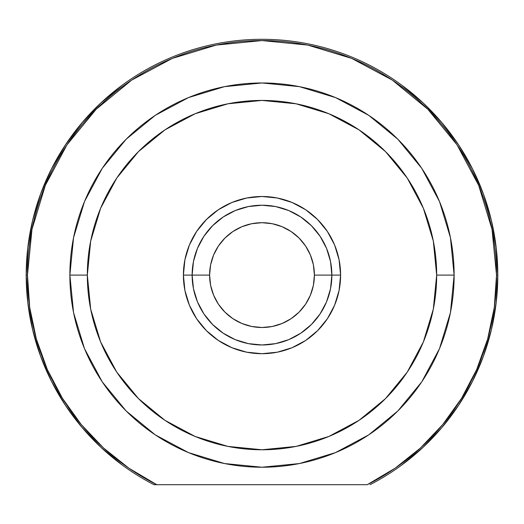 <?xml version="1.0" encoding="UTF-8"?>
<svg xmlns="http://www.w3.org/2000/svg" width="524" height="524" viewBox="0 0 524 524"><rect width="100%" height="100%" fill="white"/><g stroke="black" fill="none" stroke-linecap="round" stroke-linejoin="round"><path stroke-width="0.79" d="M401.731 85.163L422.96 102.783L441.987 122.76L458.546 144.827L472.419 168.676L483.41 193.978L491.368 220.394L496.189 247.557L497.8 275.1L496.189 302.643L491.368 329.806L483.41 356.222L472.419 381.524L458.546 405.373L441.987 427.44L422.96 447.417L401.731 465.037M122.269 465.037L101.04 447.417L82.013 427.44L65.454 405.373L51.581 381.524L40.59 356.222L32.632 329.806L27.811 302.643L26.2 275.1L27.811 247.557L32.632 220.394L40.59 193.978L51.581 168.676L65.454 144.827L82.013 122.76L101.04 102.783L122.269 85.163M340.6 275.1L331.869 275.1L340.6 275.1L339.087 259.766L334.62 245.022L327.356 231.431L317.577 219.523L305.669 209.744L292.078 202.48L277.334 198.013L262 196.5L246.666 198.013L231.922 202.48L218.331 209.744L206.423 219.523L196.644 231.431L189.38 245.022L184.913 259.766L183.4 275.1A78.6 78.6 0 0 1 262 196.5A78.6 78.6 0 0 1 340.6 275.1A78.6 78.6 0 0 1 262 353.7A78.6 78.6 0 0 1 183.4 275.1L184.913 290.434L189.38 305.178L196.644 318.769L206.423 330.677L218.331 340.456L231.922 347.72L246.666 352.187L262 353.7L277.334 352.187L292.078 347.72L305.669 340.456L317.577 330.677L327.356 318.769L334.62 305.178L339.087 290.434L340.6 275.1M192.131 275.1L183.4 275.1L192.131 275.1A69.869 69.869 0 0 0 262 344.969A69.869 69.869 0 0 0 331.869 275.1L314.4 275.1A52.4 52.4 0 0 1 262 327.5A52.4 52.4 0 0 1 209.6 275.1L192.131 275.1A69.869 69.869 0 0 1 262 205.231A69.869 69.869 0 0 1 331.869 275.1A69.869 69.869 0 0 1 262 344.969A69.869 69.869 0 0 1 192.131 275.1L209.6 275.1L210.609 264.875L213.589 255.05L218.429 245.985L224.947 238.047L232.885 231.529L241.95 226.689L251.775 223.709L262 222.7L272.225 223.709L282.05 226.689L291.115 231.529L299.053 238.047L305.571 245.985L310.411 255.05L313.391 264.875L314.4 275.1L313.391 285.325L310.411 295.15L305.571 304.215L299.053 312.153L291.115 318.671L282.05 323.511L272.225 326.491L262 327.5L251.775 326.491L241.95 323.511L232.885 318.671L224.947 312.153L218.429 304.215L213.589 295.15L210.609 285.325L209.6 275.1A52.4 52.4 0 0 1 262 222.7A52.4 52.4 0 0 1 314.4 275.1L331.869 275.1A69.869 69.869 0 0 0 262 205.231A69.869 69.869 0 0 0 192.131 275.1L193.474 288.731L197.45 301.837L203.908 313.915L212.6 324.5L223.185 333.192L235.263 339.65L248.369 343.626L262 344.969L275.631 343.626L288.737 339.65L300.815 333.192L311.4 324.5L320.092 313.915L326.55 301.837L330.526 288.731L331.869 275.1L330.526 261.469L326.55 248.363L320.092 236.285L311.4 225.7L300.815 217.008L288.737 210.55L275.631 206.574L262 205.231L248.369 206.574L235.263 210.55L223.185 217.008L212.6 225.7L203.908 236.285L197.45 248.363L193.474 261.469L192.131 275.1M301.379 332.812L299.872 333.814M320.361 313.509L316.208 319.182M153.977 484.7L156.781 484.7A234.529 234.529 0 0 1 27.471 275.1L26.2 275.1A235.8 235.8 0 0 0 153.977 484.7A235.8 235.8 0 0 1 26.2 275.1L27.471 275.1A234.529 234.529 0 0 1 262 40.571A234.529 234.529 0 0 1 496.529 275.1L497.8 275.1A235.8 235.8 0 0 0 262 39.3A235.8 235.8 0 0 0 26.2 275.1A235.8 235.8 0 0 1 262 39.3A235.8 235.8 0 0 1 370.023 484.7A235.8 235.8 0 0 0 497.8 275.1L496.529 275.1L494.296 307.405L487.628 339.1L476.663 369.571L461.598 398.24L442.734 424.558L420.425 448.033L395.089 468.207L367.219 484.7L156.781 484.7L128.911 468.207L103.575 448.033L81.266 424.558L62.402 398.24L47.337 369.571L36.372 339.1L29.704 307.405L27.471 275.1L31.977 229.348L45.326 185.352L66.993 144.801L96.161 109.261L131.701 80.093L172.252 58.426L216.248 45.077L262 40.571L307.752 45.077L351.748 58.426L392.299 80.093L427.839 109.261L457.007 144.801L478.674 185.352L492.023 229.348L496.529 275.1A234.529 234.529 0 0 1 367.219 484.7L153.977 484.7M439.505 348.624L450.444 312.586L454.131 275.1L436.669 275.1A174.669 174.669 0 0 1 262 449.769A174.669 174.669 0 0 1 87.331 275.1L69.869 275.1A192.131 192.131 0 0 0 262 467.231A192.131 192.131 0 0 0 454.131 275.1A192.131 192.131 0 0 1 262 467.231A192.131 192.131 0 0 1 69.869 275.1A192.131 192.131 0 0 1 262 82.969A192.131 192.131 0 0 1 454.131 275.1L450.444 237.614L439.538 201.648M330.461 289.058L330.677 287.938M193.317 287.912L193.546 289.071M116.767 372.138L138.493 398.607L116.767 372.138L100.628 341.943L90.691 309.173L87.331 275.1L90.691 241.027L100.628 208.257L116.767 178.062L138.493 151.593L164.962 129.867L195.157 113.728L227.927 103.791L262 100.431L296.073 103.791L328.843 113.728L359.038 129.867L385.507 151.593L407.233 178.062L385.507 151.593M359.038 420.333L385.507 398.607L359.038 420.333L328.843 436.472L296.073 446.409L262 449.769L227.927 446.409L195.157 436.472L164.962 420.333L138.493 398.607M407.2 372.191L385.507 398.607M439.479 201.498L421.807 168.44M421.755 168.355L397.86 139.24L368.745 115.346L335.589 97.615M335.524 97.595L299.486 86.657L262 82.969L224.514 86.657L188.535 97.569M188.476 97.595L155.255 115.346L126.14 139.24L102.304 168.269M102.193 168.44L84.521 201.498M84.495 201.576L73.556 237.614L69.869 275.1L73.556 312.586L84.469 348.571M84.515 348.683L102.2 381.78M102.291 381.911L126.14 410.96L155.196 434.809M155.255 434.855L188.476 452.605L224.514 463.544L262 467.231L299.44 463.55M299.486 463.544L335.524 452.605L368.745 434.855L397.86 410.96L421.709 381.911M421.8 381.78L439.485 348.683M193.959 259.229L197.45 248.363M277.871 207.059L288.737 210.55M327.598 299.139L326.563 301.804M407.233 178.062L423.372 208.257L433.309 241.027L436.669 275.1L433.309 309.173L423.372 341.943L407.233 372.138M454.131 275.1A192.131 192.131 0 0 0 262 82.969A192.131 192.131 0 0 0 69.869 275.1L87.331 275.1A174.669 174.669 0 0 1 262 100.431A174.669 174.669 0 0 1 436.669 275.1L454.131 275.1M206.541 317.59L207.792 319.182M199.618 306.56L202.343 311.466M330.041 259.229L326.55 248.363M246.129 207.059L235.263 210.55"/></g></svg>
